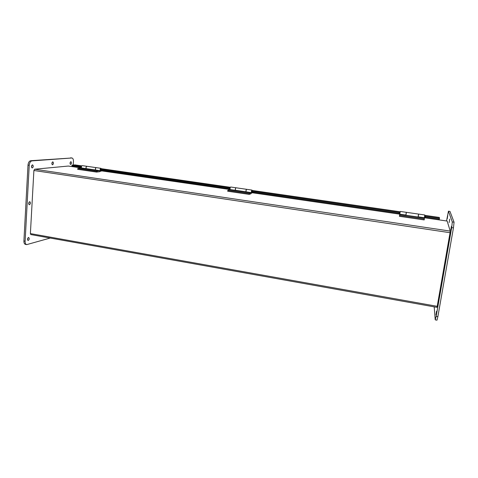 <?xml version="1.0" encoding="UTF-8"?>
<svg xmlns="http://www.w3.org/2000/svg" width="478" height="478" viewBox="0 0 478 478"><rect width="100%" height="100%" fill="white"/><g stroke="black" fill="none" stroke-linecap="round" stroke-linejoin="round"><path stroke-width="0.72" d="M436.928 307.3L437.203 306.32L30.389 233.587L30.849 234.573L436.898 307.342M447.151 221.051L450.24 231.101L450.055 232.714L437.203 306.32M68.306 166.051L34.649 169.224L33.896 170.491L30.389 233.587M439.348 217.436L424.721 215.327L439.354 217.442L439.396 219.115L425.265 217.066M74.992 164.892L71.993 165.143L71.945 165.878L81.35 167.24M101.456 170.156L229.673 188.732M252.45 192.031L399.154 213.284M71.993 165.143L81.481 166.517M101.473 169.403L229.888 187.968M252.462 191.23L399.399 212.465M425.295 216.205L439.539 218.267M104.64 170.7L100.978 171.016M102.065 170.246L101.527 170.305L101.467 171.088M95.451 170.037C95.253 168.74 95.516 167.939 96.227 167.641L86.948 166.302C86.165 166.673 85.926 167.515 86.225 168.824M73.947 166.864L73.994 166.177M439.163 219.079L439.025 219.862M446.542 220.956L448.442 211.204L452.308 221.947L451.68 227.594L436.163 316.334L435.225 319.686L434.191 306.852M447.217 218.828L447.772 215.548L447.217 218.828M443.333 273.302L443.948 269.664L443.333 273.302M449.147 222.593L449.738 219.115L449.147 222.593M435.972 314.757L436.569 311.184L435.972 314.757M450.76 230.133L451.393 226.429L450.76 230.133M435.291 319.878L436.982 320.188L437.872 316.651L453.449 227.851L454.064 222.204L449.983 211.419L448.418 211.174M50.22 238.044L26.708 244.622C25.615 244.324 25.089 243.188 25.119 241.223L29.236 165.304C29.522 162.723 30.413 161.253 31.901 160.889L71.963 157.979C73.003 158.296 73.504 159.503 73.451 161.594L73.224 165.03M30.783 234.561L31.184 234.632M73.05 166.039L72.716 166.685M29.66 201.686C28.507 202.738 28.393 203.765 29.325 204.775C30.61 203.909 30.777 202.875 29.827 201.686L29.66 201.686M32.486 164.856C31.309 165.878 31.207 166.924 32.193 167.999C33.466 167.103 33.597 166.057 32.594 164.862L32.486 164.856M52.759 161.845C51.69 162.813 51.594 163.805 52.478 164.826C53.626 163.972 53.751 162.974 52.849 161.845L52.759 161.845M70.869 161.654C69.896 162.574 69.806 163.518 70.601 164.486C71.64 163.667 71.754 162.723 70.953 161.654L70.869 161.654M28.483 237.488C27.36 238.558 27.234 239.568 28.1 240.518C29.385 239.675 29.582 238.659 28.698 237.476L28.483 237.488M71.963 157.979L30.67 160.71C29.176 161.074 28.286 162.544 27.999 165.119L23.912 241.002C23.882 242.967 24.414 244.103 25.507 244.401L26.643 244.611M28.782 204.231L29.152 202.027M31.638 167.467L31.93 165.209M51.953 164.253L52.21 162.245M70.105 163.87L70.326 162.108M27.581 239.956L28.017 237.823M418.077 217.03L418.543 214.078L406.408 212.328L405.936 215.267M253.8 192.317L251.751 192.921M252.091 192.287L252.014 192.957M245.937 191.935C245.919 190.573 246.128 189.694 246.564 189.3L236.007 187.776C235.517 188.224 235.313 189.133 235.385 190.495M101.366 170.252L100.81 171.142L99.669 171.71L96.592 172.086L77.699 169.332L77.753 168.543L96.652 171.297L96.592 172.086M100.75 170.407L96.652 171.297M101.473 169.433L100.972 168.322C100.284 168.597 100.022 169.385 100.183 170.676L100.989 169.116C101.784 169.672 101.724 170.108 100.822 170.419L100.989 169.116M86.124 168.555L86.076 168.632C85.897 167.342 86.165 166.559 86.877 166.29L82.264 165.627C81.547 165.896 81.278 166.673 81.457 167.957L77.753 168.543M99.687 170.933L80.943 168.208M95.528 170.001L86.142 168.609M100.183 170.676L95.51 170.001C95.343 168.71 95.606 167.927 96.305 167.653L100.972 168.322M68.169 166.033L86.076 168.632M251.972 192.311L250.968 193.751L249.235 194.379L227.689 191.236L227.785 190.405L249.331 193.542L249.235 194.379M251.673 192.293L249.331 193.542M252.169 190.979L251.972 190.077C251.565 190.423 251.356 191.272 251.338 192.622L251.984 190.931C252.802 191.517 252.737 191.977 251.786 192.311L251.984 190.931M102.292 170.987L230.026 189.533L227.785 190.405M235.917 187.764L230.671 187.012C230.229 187.346 230.008 188.183 230.02 189.527L235.272 190.292C235.266 188.941 235.487 188.099 235.917 187.764L235.965 187.782M251.046 192.933L229.691 189.826M251.338 192.622L235.349 190.232M251.972 190.077L246.654 189.312C246.236 189.652 246.027 190.501 246.015 191.851M424.195 219.934L399.405 216.313L399.548 215.429L424.345 219.038L424.195 219.934M418.471 214.975L418.638 214.09L424.751 214.975L424.345 219.038M406.312 212.316L405.864 215.058L406.312 212.316L400.289 211.449L399.548 215.429M424.303 218.111L399.763 214.544M418.256 216.456L418.19 217.048L405.834 215.255L405.93 214.67L405.84 215.255M418.423 214.969L418.214 216.851L447.169 221.057L424.333 217.729M418.142 217.042L418.232 216.45M418.638 214.09L418.214 216.851M252.48 192.789L405.864 215.058M450.055 232.714L33.896 170.491M450.24 231.101L34.649 169.224M74.861 164.874L81.798 165.878L74.927 164.874M101.348 168.692L230.378 187.304M252.145 190.441L400.217 211.802M437.872 316.651L436.163 316.334M453.449 227.851L451.68 227.594M454.064 222.204L452.308 221.947M449.983 211.419L448.442 211.204M70.636 157.818L71.76 157.973M30.67 160.71L31.901 160.889M27.999 165.119L29.236 165.304M23.912 241.002L25.119 241.223M399.757 213.774C398.867 213.146 398.945 212.656 399.996 212.304L399.895 213.791M424.518 217.365L424.763 215.883C425.671 216.522 425.587 217.012 424.518 217.365L424.404 217.347M399.835 214.174L252.498 192.783M230.02 189.521L102.328 170.981M81.457 167.951L68.235 166.033M400.223 211.79L252.145 190.435M230.378 187.298L101.342 168.686M100.392 170.353L100.822 170.419M81.368 167.288L81.457 166.607M251.482 192.27L251.786 192.311M230.002 189.109L230.187 187.824"/></g></svg>
